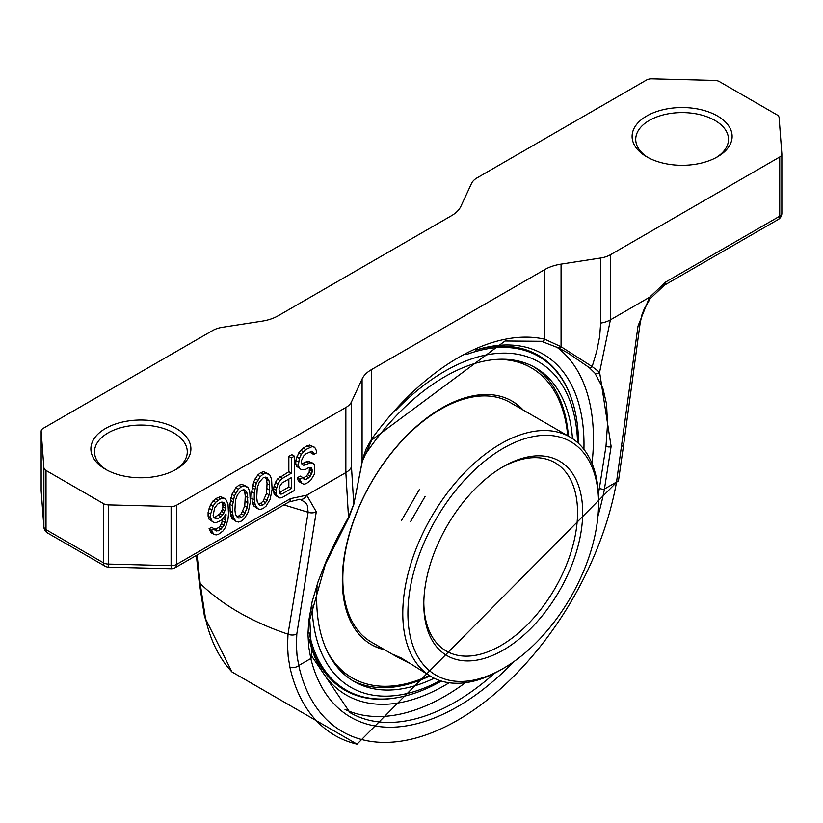 <?xml version="1.0" encoding="UTF-8"?>
<svg xmlns="http://www.w3.org/2000/svg" width="823" height="823" viewBox="0 0 823 823"><rect width="100%" height="100%" fill="white"/><g stroke="black" fill="none" stroke-linecap="round" stroke-linejoin="round"><path stroke-width="1.23" d="M309.047 632.29A192.592 111.198 120 0 0 370.011 698.233A192.592 111.198 120 0 0 441.365 681.063M578.548 443.443A192.592 111.198 120 0 0 557.737 373.056A192.592 111.198 120 0 0 466.055 354.703M577.581 442.558A187.881 108.471 120 0 0 444.811 371.235A187.881 108.471 120 0 0 395.853 410.307M312.02 605.615A187.881 108.471 120 0 0 440.11 680.672M572.499 438.628A181.204 104.624 120 0 0 535.413 367.716A181.204 104.624 120 0 0 363.169 457.753M317.092 586.511A181.204 104.624 120 0 0 354.209 681.567A181.204 104.624 120 0 0 434.163 678.234M568.395 436.139A181.204 104.624 120 0 0 533.345 366.574M352.182 680.343A181.204 104.624 120 0 0 429.956 675.92M327.204 651.26A179.033 103.369 120 0 0 352.223 677.915L351.195 677.319A179.033 103.369 -60 0 1 332.07 660.036M505.692 359.312A179.033 103.369 -60 0 1 530.228 367.233L531.257 367.819A179.033 103.369 120 0 0 495.662 359.486M522.255 409.494A140.62 81.189 120 0 0 511.536 400.801M370.926 644.347A140.62 81.189 120 0 0 383.806 649.285M410.327 663.677L397.118 656.96L371.492 642.166A138.439 79.934 -60 0 1 371.492 482.309A138.439 79.934 -60 0 1 509.931 402.385L569.897 437.003A138.439 79.934 120 0 0 431.458 516.937A138.439 79.934 120 0 0 431.458 676.794A138.439 79.934 120 0 0 500.682 669.932L503.244 668.451A134.818 77.835 120 0 0 598.568 503.337A134.818 77.835 120 0 0 503.244 448.298A134.818 77.835 120 0 0 407.91 613.413A134.818 77.835 120 0 0 503.244 668.451L500.682 669.932M598.568 503.337L598.568 500.384A138.439 79.934 120 0 0 569.897 437.003M419.586 489.15L401.47 520.537L419.586 489.15M397.118 656.96L394.443 654.964L401.47 658.102L431.458 676.794M503.244 466.641A112.35 64.863 -60 0 1 582.684 512.513A112.35 64.863 -60 0 1 503.244 650.108A112.35 64.863 -60 0 1 423.804 604.236A112.35 64.863 -60 0 1 503.244 466.641L503.244 466.641M501.948 467.402A108.718 62.774 -60 0 1 555.041 462.742A108.718 62.774 -60 0 1 555.041 588.28A108.718 62.774 -60 0 1 446.323 651.055A108.718 62.774 -60 0 1 423.814 602.745M438.536 645.037L440.737 647.084M425.162 496.32L410.461 521.782M523.274 410.091A140.62 81.189 120 0 0 512.05 401.089A140.62 81.189 120 0 0 371.43 482.278A140.62 81.189 120 0 0 371.43 644.646A140.62 81.189 120 0 0 384.835 649.872M567.716 435.748A179.033 103.369 120 0 0 531.257 367.819M352.223 677.915A179.033 103.369 120 0 0 429.277 675.529M781.84 154.22L781.84 213.034A7.253 4.187 180 0 1 781.85 213.219L781.85 154.035A7.253 4.187 180 0 0 781.84 153.85L779.103 117.627A7.253 4.187 180 0 0 776.984 114.85L719.467 81.642A7.253 4.187 0 0 0 714.662 80.417L651.909 78.833A7.253 4.187 0 0 0 646.466 80.057L477.145 177.819A21.748 12.551 0 0 0 471.517 183.447L460.911 206.306A36.243 20.925 180 0 1 451.529 215.688L278.195 315.765A36.243 20.925 180 0 1 261.94 321.176L222.344 327.307A21.748 12.551 0 0 0 212.591 330.558L43.269 428.31A7.253 4.187 0 0 0 41.15 431.273A7.253 4.187 0 0 0 41.16 431.447L43.897 467.68A7.253 4.187 0 0 0 46.016 470.458L103.533 503.666L103.533 562.85A7.253 4.187 -60 0 0 105.035 566.162L47.518 532.954A7.253 4.187 -60 0 1 46.016 529.642L103.533 562.85A7.253 4.187 180 0 0 108.338 564.064L171.091 565.648L171.091 506.464L108.338 504.89A7.253 4.187 180 0 1 103.533 503.666M299.716 499.222A7.253 5.833 -76.6 0 0 299.901 499.273A7.253 5.833 -76.6 0 0 299.911 499.273L288.986 501.958L175.032 567.747A7.253 4.187 -120 0 0 176.534 564.424L176.534 505.25A7.253 4.187 180 0 1 171.091 506.464M176.534 505.25L345.855 407.488L345.855 472.587L348.499 517.204L336.844 538.664L326.577 560.196L318.182 581.367L312.133 601.747L308.728 621.005L307.977 634.204L308.687 646.734L310.816 658.523A213.826 123.45 120 0 0 513.85 661.641M597.982 515.928A213.826 123.45 120 0 0 604.442 489.006L611.119 446.416L599.607 372.233L610.409 319.849L610.409 254.749A21.748 12.551 180 0 1 600.656 258L561.06 264.121A36.243 20.925 0 0 0 544.805 269.543L371.471 369.62A36.243 20.925 0 0 0 362.089 379.002L351.483 401.861A21.748 12.551 180 0 1 345.855 407.488M610.409 254.749L779.731 156.998L779.731 216.171A7.253 4.187 -120 0 1 778.229 219.494L664.274 285.283A7.253 4.187 -120 0 0 665.766 281.97L779.731 216.171A7.253 4.187 180 0 0 781.85 213.219A7.253 7.253 0 0 1 778.229 219.494M781.85 154.035A7.253 4.187 180 0 1 779.731 156.998M717.481 116.002A50.008 28.877 180 0 1 717.481 156.833A50.008 28.877 180 0 1 646.744 156.833A50.008 28.877 180 0 1 646.744 116.002A50.008 28.877 180 0 1 717.481 116.002M176.256 428.474A50.008 28.877 180 0 1 176.256 469.305A50.008 28.877 180 0 1 105.519 469.305A50.008 28.877 180 0 1 105.519 428.474A50.008 28.877 180 0 1 176.256 428.474M716.144 157.574A46.386 26.778 0 0 0 728.499 139.375A46.386 26.778 0 0 0 714.92 120.436A46.386 26.778 0 0 0 664.356 114.634A46.386 26.778 0 0 0 635.726 139.375A46.386 26.778 0 0 0 648.082 157.574M174.918 470.046A46.386 26.778 0 0 0 187.274 451.848A46.386 26.778 0 0 0 173.684 432.908A46.386 26.778 0 0 0 123.131 427.106A46.386 26.778 0 0 0 94.501 451.848A46.386 26.778 0 0 0 106.856 470.046M288.986 501.958A7.253 4.187 -120 0 0 290.488 498.635L176.534 564.424A7.253 4.187 180 0 1 171.091 565.648L171.225 568.714A7.253 7.253 0 0 0 175.032 567.747M290.488 498.635L306.722 495.179L316.279 511.783L296.815 633.936L296.383 645.016L297.031 655.55L298.728 665.509L310.816 658.523A3.621 2.531 -13.7 0 0 311.773 656.209L309.777 619.575L325.424 564.167L349.117 517.081L353.725 504.396M302.813 477.566L300.251 476.085L297.278 477.803L297.772 479.706L299.253 481.774L303.8 484.294L306.279 483.595L310.734 480.293L314.705 473.626L314.705 464.861L312.719 463.082L310.734 462.763L303.8 465.314L302.319 464.707L301.321 463.092L301.321 460.901L303.8 455.819L305.786 453.946L311.732 451.241L313.213 452.568L313.707 454.481L316.68 452.763L316.186 450.13L314.705 447.331L312.226 446.57L305.786 449.564L301.321 454.327L299.346 458.39L298.348 465.54L299.346 467.886L301.321 469.666L305.786 469.275L308.759 467.567L311.732 468.04L312.226 471.404L311.732 473.883L308.759 477.782L305.786 479.5L304.294 479.634L302.813 477.566L299.839 479.284L301.815 483.255M309.417 467.505L309.17 472.402L306.197 476.311L303.008 478.04M314.705 447.331L309.664 445.089L307.185 445.788L303.224 448.082L298.759 452.845L295.786 460.407L295.786 464.059L296.784 466.404L301.321 469.666M310.744 451.446L311.145 453L313.707 454.481M312.719 463.082L308.172 461.291L301.722 463.73M294.387 456.137L291.826 454.656L288.852 456.374L288.852 471.713L277.454 479.017L275.479 482.36L273.493 488.615L273.987 493.44L275.479 495.508L280.015 498.028L282.495 497.329L294.387 490.467L294.387 456.137L291.414 457.855L291.414 473.194L282.495 478.338L280.015 480.498L278.04 483.831L276.055 490.096L276.549 494.921L278.04 496.979M268.627 473.935L263.586 471.692L260.613 472.68L257.64 475.128L253.679 481.794L251.694 491.701L252.188 501.639L253.679 505.898L257.722 508.707L260.202 509.468L263.175 508.48L266.148 506.042L270.109 499.366L272.094 489.459L271.6 479.521L270.109 475.262L266.148 473.174L263.175 474.161L260.202 476.61L256.241 483.276L254.256 493.183L254.256 499.756L255.243 505.024L257.722 508.707M246.828 486.516L241.787 484.284L238.814 485.261L235.841 487.71L231.88 494.386L229.895 504.293L230.389 514.231L231.88 518.48L235.923 521.298L238.403 522.06L241.376 521.072L244.349 518.624L248.309 511.957L250.295 502.051L249.801 492.103L248.309 487.854L244.349 485.755L241.376 486.743L238.403 489.191L234.442 495.858L232.456 505.775L232.456 512.338L233.444 517.616L235.923 521.298M225.523 498.82L220.482 496.578L215.523 498.707L210.575 504.489L208.096 512.492L208.096 516.144L209.083 519.22L213.136 522.039L215.616 522.8L220.564 520.671L223.043 518.511L226.016 513.871L225.523 520.002L224.031 525.239L221.058 529.148L218.095 530.866L215.122 530.393L214.124 528.767L211.645 530.197L213.63 534.168L216.11 534.929L218.589 534.23L223.043 530.928L225.523 527.306L228.002 519.303L228.496 513.902L228.002 503.964L225.523 498.82L223.043 498.059L220.564 498.759L215.616 502.349L213.136 505.97L210.657 513.974L210.657 517.626L211.645 520.702L213.136 522.039M214.124 528.767L211.562 527.286L209.083 528.716L211.069 532.687L213.63 534.168M222.94 518.593L221.469 523.757L219.988 526.082L218.496 527.666L214.556 529.467M598.372 493.337A210.194 121.362 120 0 0 599.391 488.255A3.621 1.533 -169.3 0 0 604.442 489.006L616.53 482.021L638.02 326.021L649.542 297.257L665.766 281.97M288.852 479.058L288.852 487.051L279.336 492.493M265.191 477.237L266.559 479.47L267.053 483.564L266.559 493.347L263.093 501.197L260.613 503.357L258.597 503.923M243.392 489.829L244.76 492.061L245.254 496.156L244.76 505.929L241.293 513.778L238.814 515.939L236.798 516.505M222.035 502.04L222.961 506.834L222.467 509.314L219.988 513.665L215.029 517.255L213.641 517.369L213.136 515.465L214.618 508.038L217.591 504.129L221.058 502.123L224.031 502.596L225.029 504.221L225.523 508.316L224.031 512.822L221.058 516.731L217.591 518.737L216.11 518.86L213.63 517.369M299.984 499.294L305.518 502.534L307.277 505.271L308.152 512.287L288.009 634.173L287.546 645.767L288.204 656.836L289.943 667.319A237.508 137.122 120 0 0 357.038 744.167L618.546 480.323A7.253 3.148 -170 0 1 616.53 482.021A230.461 133.059 120 0 1 457.629 720.207A230.461 133.059 120 0 1 298.728 665.509A7.253 5.01 -12.5 0 1 289.943 667.319M283.904 504.89L308.152 512.287A7.253 4.557 4.7 0 0 316.279 511.783M197.067 555.021L200.164 583.456L205.534 618.587A237.508 137.122 120 0 0 231.963 671.949L204.516 616.777A7.253 5.01 167.5 0 0 205.534 618.587M299.911 499.273A7.253 5.833 -76.6 0 0 306.722 495.179L345.855 472.587A21.748 12.551 -0 0 0 351.483 466.96L353.746 504.273L348.499 517.204A3.621 0.844 29.8 0 0 349.117 517.07M371.471 369.62L371.471 439.317L366.173 448.874L363.056 457.598L353.818 504.345L362.13 461.816L371.842 439.966L505.044 341L541.431 341.298L558.498 347.944A3.621 1.883 116.6 0 1 558.405 347.892M362.089 379.002L362.089 461.59A3.621 0.977 12.3 0 1 362.13 461.816M599.391 488.255L606.006 446.087L607.549 423.958L606.551 404.011L602.858 388.158L594.947 373.179A3.621 3.148 142.9 0 0 599.607 372.233L592.179 366.616L561.06 346.72L544.805 339.241A213.826 123.45 120 0 0 371.471 439.317A3.621 0.514 35.8 0 1 371.842 439.966M544.805 269.543L544.805 339.241A3.621 2.911 103 0 1 541.472 341.308M561.06 264.121L561.06 346.72A3.621 1.883 116.6 0 1 558.498 347.944L568.004 353.046L558.591 347.985M594.947 373.179L589.196 367.562A3.621 2.078 129 0 0 592.179 366.616L596.778 351.071L599.669 336.545L600.656 323.1L600.656 258M589.196 367.562L568.004 353.046M664.274 285.283L650.304 298.523L644.265 308.882L642.043 314.468L640.14 323.141A7.253 4.547 -175.2 0 1 638.02 326.021M41.212 491.362A7.253 5.915 -4.3 0 1 41.171 491.002L41.171 491.002A7.253 5.915 -4.3 0 1 41.16 490.631L41.16 431.447M41.16 490.271A7.253 4.187 0 0 0 41.15 490.446A7.253 4.187 0 0 0 41.16 490.631L43.897 526.864A7.253 4.187 0 0 0 46.016 529.642L46.016 470.458M475.817 350.104A193.354 111.63 -60 0 1 556.77 371.276A193.354 111.63 -60 0 1 570.956 397.2M397.519 697.606A193.354 111.63 -60 0 1 367.974 698.285A193.354 111.63 -60 0 1 309.232 639.08M476.003 350.022A196.82 113.636 -60 0 1 477.145 349.672A196.82 113.636 -60 0 1 583.991 444.297A196.82 113.636 -60 0 1 583.919 449.348M449.163 682.761A196.82 113.636 -60 0 1 309.448 640.14A196.82 113.636 -60 0 1 309.253 639.265M556.667 347.039A210.194 121.362 -60 0 1 592.004 463.472M465.437 682.699A210.194 121.362 -60 0 1 345.012 709.447M297.278 477.803L299.839 479.284M303.224 478.019L305.786 479.5M306.197 476.311L308.759 477.782M307.679 474.717L310.24 476.198M309.17 472.402L311.732 473.883M309.664 469.923L312.226 471.404M309.664 468.462L312.226 469.943M296.784 466.404L299.346 467.886M295.786 464.059L298.348 465.54M295.786 460.407L298.348 461.888M296.784 456.909L299.346 458.39M298.759 452.845L301.321 454.327M300.745 450.243L303.306 451.724M303.224 448.082L305.786 449.564M307.185 445.788L309.746 447.27M309.664 445.089L312.226 446.57M311.125 451.364L313.213 452.568M302.072 464.316L303.8 465.314M303.224 463.421L305.786 464.892M306.197 461.703L308.759 463.184M308.172 461.291L310.734 462.763M297.772 479.706L300.333 481.188M282.001 483.008L291.414 477.577L291.414 488.533L282.001 493.965L280.52 494.088L279.522 493.203L279.028 489.109L279.522 486.63L282.001 483.008M269.615 490.158L269.121 494.829L265.654 502.668L263.175 504.828L260.696 505.528L259.214 504.931L257.229 501.691L256.735 497.596L257.229 487.813L259.214 482.288L263.175 477.813L265.654 477.114L267.136 477.71L269.121 480.951L269.615 490.158L267.053 488.677M247.816 502.75L247.322 507.41L243.855 515.26L241.376 517.42L238.896 518.12L237.415 517.513L235.429 514.282L234.936 510.178L235.429 500.405L237.415 494.88L241.376 490.395L243.855 489.695L245.336 490.302L247.322 493.533L247.816 502.75L245.254 501.269M273.987 493.44L276.549 494.921M273.493 491.537L276.055 493.018M273.493 488.615L276.055 490.096M273.987 486.136L276.549 487.617M275.479 482.36L278.04 483.831M277.454 479.017L280.015 480.498M279.933 476.856L282.495 478.338M288.852 471.713L291.414 473.194M288.852 456.374L291.414 457.855M279.439 492.483L282.001 493.965M288.852 487.051L291.414 488.533M253.679 505.898L256.241 507.38M252.682 503.553L255.243 505.024M252.188 501.639L254.749 503.12M251.694 498.275L254.256 499.756M251.694 491.701L254.256 493.183M252.188 487.772L254.749 489.243M252.682 485.292L255.243 486.774M253.679 481.794L256.241 483.276M255.161 478.749L257.722 480.231M257.64 475.128L260.202 476.61M260.613 472.68L263.175 474.161M263.586 471.692L266.148 473.174M266.559 493.347L269.121 494.829M267.053 483.564L269.615 485.045M266.559 479.47L269.121 480.951M258.967 504.54L260.696 505.528M260.613 503.357L263.175 504.828M263.093 501.197L265.654 502.668M264.574 498.872L267.136 500.353M231.88 518.48L234.442 519.961M230.882 516.134L233.444 517.616M230.389 514.231L232.95 515.712M229.895 510.867L232.456 512.338M229.895 504.293L232.456 505.775M230.389 500.353L232.95 501.835M230.882 497.874L233.444 499.355M231.88 494.386L234.442 495.858M233.362 491.331L235.923 492.812M235.841 487.71L238.403 489.191M238.814 485.261L241.376 486.743M241.787 484.284L244.349 485.755M244.76 505.929L247.322 507.41M245.254 496.156L247.816 497.637M244.76 492.061L247.322 493.533M237.168 517.122L238.896 518.12M238.814 515.939L241.376 517.42M241.293 513.778L243.855 515.26M242.775 511.464L245.336 512.935M209.083 519.22L211.645 520.702M208.096 516.144L210.657 517.626M208.096 512.492L210.657 513.974M209.083 508.275L211.645 509.746M210.575 504.489L213.136 505.97M213.054 500.868L215.616 502.349M215.523 498.707L218.095 500.189M218.002 497.277L220.564 498.759M220.482 496.578L223.043 498.059M209.587 530.629L212.149 532.1M209.083 528.716L211.645 530.197M214.875 529.991L216.603 530.989M215.523 529.384L218.095 530.866M218.496 527.666L221.058 529.148M219.988 526.082L222.549 527.553M221.469 523.757L224.031 525.239M222.467 521L225.029 522.471M223.002 518.541L225.523 520.002M225.337 514.941L226.016 515.332M213.826 517.544L216.11 518.86M215.029 517.255L217.591 518.737M218.496 515.249L221.058 516.731M219.988 513.665L222.549 515.147M221.469 511.34L224.031 512.822M222.467 509.314L225.029 510.795M222.961 506.834L225.523 508.316M222.961 504.643L225.523 506.124M222.467 502.74L225.029 504.221M108.338 504.89L108.471 567.129L171.225 568.714M650.304 298.523A7.253 0.998 -144.3 0 0 649.542 297.257L610.409 319.849A21.748 12.551 180 0 1 600.656 323.1M196.378 555.422L199.166 581.779A7.253 3.776 174.7 0 0 200.164 583.456A253.69 151.483 -1.8 0 0 288.009 634.173A7.253 4.629 4.9 0 0 296.815 633.936M308.728 621.005A3.621 2.325 6.2 0 0 309.787 619.575M351.483 401.861L351.483 466.96M611.119 446.416A3.621 2.325 -173.8 0 1 606.006 446.087M311.773 656.188L349.97 712.595A210.194 121.362 120 0 0 494.479 673.286M640.14 323.141L623.824 443.535A7.253 4.557 -174.2 0 1 621.715 446.354M41.15 431.273L41.15 490.446A7.253 7.253 0 0 0 41.171 491.002L43.907 527.224A7.253 5.915 -4.3 0 1 43.897 526.864L43.897 467.68M358.674 696.155L370.011 698.233M557.737 373.066L550.278 364.28M357.038 744.167L231.963 671.949M623.824 443.535L618.546 480.323M43.907 527.224A7.253 7.253 0 0 0 47.518 532.954M199.166 581.779L204.516 616.777M105.035 566.162A7.253 7.253 0 0 0 108.471 567.129"/></g></svg>
